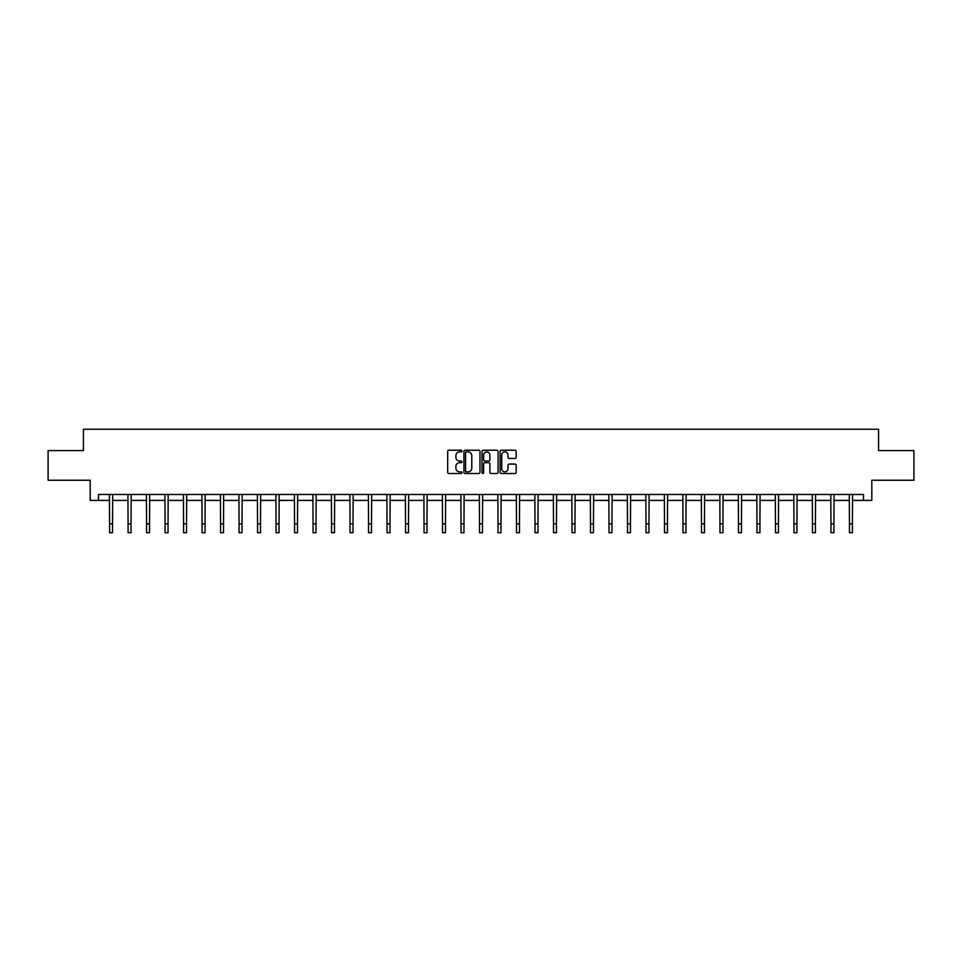 <?xml version="1.0" encoding="UTF-8"?>
<svg xmlns="http://www.w3.org/2000/svg" width="962" height="962" viewBox="0 0 962 962"><rect width="100%" height="100%" fill="white"/><g stroke="black" fill="none" stroke-linecap="round" stroke-linejoin="round"><path stroke-width="1.44" d="M462.025 451.046A0.818 0.818 0 0 0 461.219 450.228L448.845 450.228A1.166 1.166 0 0 0 447.691 451.394L447.691 472.342A1.166 1.166 0 0 0 448.845 473.508L461.219 473.508A0.818 0.818 0 0 0 462.025 472.691A0.818 0.818 0 0 0 461.219 471.873L459.62 471.873A3.728 3.728 0 0 1 455.892 468.157L455.892 466.414A3.728 3.728 0 0 1 459.62 462.686L461.219 462.686A0.818 0.818 0 0 0 462.025 461.868A0.818 0.818 0 0 0 461.219 461.051L459.62 461.051A3.728 3.728 0 0 1 455.892 457.335L455.892 455.579A3.728 3.728 0 0 1 459.62 451.863L461.219 451.863A0.818 0.818 0 0 0 462.025 451.046M515.019 458.441A1.166 1.166 0 0 0 516.173 457.275L516.173 451.394A1.166 1.166 0 0 0 515.019 450.228L501.274 450.228A1.166 1.166 0 0 0 500.12 451.394L500.12 472.342A1.166 1.166 0 0 0 501.274 473.508L515.019 473.508A1.166 1.166 0 0 0 516.173 472.342L516.173 465.247A1.166 1.166 0 0 0 515.019 464.081L509.138 464.081A1.166 1.166 0 0 0 507.972 465.247L507.972 468.759A3.114 3.114 0 0 1 504.858 471.873A3.114 3.114 0 0 1 501.743 468.759L501.743 454.978A3.114 3.114 0 0 1 504.858 451.863A3.114 3.114 0 0 1 507.972 454.978L507.972 457.275A1.166 1.166 0 0 0 509.138 458.441L515.019 458.441M98.497 500.408L98.497 494.48L863.503 494.48L863.503 500.408L871.812 500.408L871.812 480.242L913.9 480.242L913.9 450.601L878.571 450.601L878.571 429.256L83.429 429.256L83.429 450.601L48.1 450.601L48.1 480.242L90.187 480.242L90.187 500.408L109.584 500.408M479.978 451.394A1.166 1.166 0 0 0 478.823 450.228L465.079 450.228A1.166 1.166 0 0 0 463.924 451.394L463.924 472.342A1.166 1.166 0 0 0 465.079 473.508L478.823 473.508A1.166 1.166 0 0 0 479.978 472.342L479.978 451.394M483.177 450.228L496.921 450.228A1.166 1.166 0 0 1 498.075 451.394L498.075 472.342A1.166 1.166 0 0 1 496.921 473.508L491.041 473.508A1.166 1.166 0 0 1 489.874 472.342L489.874 463.852A1.166 1.166 0 0 0 488.708 462.686L484.812 462.686A1.166 1.166 0 0 0 483.645 463.852L483.645 472.691A0.818 0.818 0 0 1 482.828 473.508A0.818 0.818 0 0 1 482.022 472.691L482.022 451.394A1.166 1.166 0 0 1 483.177 450.228M112.542 500.408L128.078 500.408M131.036 500.408L146.573 500.408M149.531 500.408L165.067 500.408M168.037 500.408L183.562 500.408M186.532 500.408L202.068 500.408M205.026 500.408L220.563 500.408M223.521 500.408L239.057 500.408M242.027 500.408L257.551 500.408M260.522 500.408L276.046 500.408M279.016 500.408L294.552 500.408M297.511 500.408L313.047 500.408M316.005 500.408L331.541 500.408M334.511 500.408L350.036 500.408M353.006 500.408L368.53 500.408M371.5 500.408L387.037 500.408M389.995 500.408L405.531 500.408M408.489 500.408L424.026 500.408M426.996 500.408L442.52 500.408M445.49 500.408L461.026 500.408M463.985 500.408L479.521 500.408M482.479 500.408L498.015 500.408M500.974 500.408L516.51 500.408M519.48 500.408L535.004 500.408M537.974 500.408L553.511 500.408M556.469 500.408L572.005 500.408M574.963 500.408L590.5 500.408M593.47 500.408L608.994 500.408M611.964 500.408L627.489 500.408M630.459 500.408L645.995 500.408M648.953 500.408L664.489 500.408M667.448 500.408L682.984 500.408M685.954 500.408L701.478 500.408M704.449 500.408L719.973 500.408M722.943 500.408L738.479 500.408M741.437 500.408L756.974 500.408M759.932 500.408L775.468 500.408M778.438 500.408L793.963 500.408M796.933 500.408L812.469 500.408M815.427 500.408L830.964 500.408M833.922 500.408L849.458 500.408M852.416 500.408L863.503 500.408M466.366 451.863A0.818 0.818 0 0 0 465.548 452.669L465.548 471.067A0.818 0.818 0 0 0 466.366 471.873L468.049 471.873A3.728 3.728 0 0 0 471.777 468.157L471.777 455.579A3.728 3.728 0 0 0 468.049 451.863L466.366 451.863M489.874 455.026A3.114 3.114 0 0 0 486.76 451.924A3.114 3.114 0 0 0 483.645 455.026L483.645 459.896A1.166 1.166 0 0 0 484.812 461.051L488.708 461.051A1.166 1.166 0 0 0 489.874 459.896L489.874 455.026M109.427 494.48L109.584 523.845L112.542 523.845L112.698 494.48M109.584 523.845L109.584 532.744L112.542 532.744L112.542 523.845M127.922 494.48L128.078 523.845L131.036 523.845L131.193 494.48M128.078 523.845L128.078 532.744L131.036 532.744L131.036 523.845M146.416 494.48L146.573 523.845L149.531 523.845L149.687 494.48M146.573 523.845L146.573 532.744L149.531 532.744L149.531 523.845M164.923 494.48L165.067 523.845L168.037 523.845L168.182 494.48M165.067 523.845L165.067 532.744L168.037 532.744L168.037 523.845M183.417 494.48L183.562 523.845L186.532 523.845L186.676 494.48M183.562 523.845L183.562 532.744L186.532 532.744L186.532 523.845M201.912 494.48L202.068 523.845L205.026 523.845L205.183 494.48M202.068 523.845L202.068 532.744L205.026 532.744L205.026 523.845M220.406 494.48L220.563 523.845L223.521 523.845L223.677 494.48M220.563 523.845L220.563 532.744L223.521 532.744L223.521 523.845M238.913 494.48L239.057 523.845L242.027 523.845L242.171 494.48M239.057 523.845L239.057 532.744L242.027 532.744L242.027 523.845M257.407 494.48L257.551 523.845L260.522 523.845L260.666 494.48M257.551 523.845L257.551 532.744L260.522 532.744L260.522 523.845M275.902 494.48L276.046 523.845L279.016 523.845L279.16 494.48M276.046 523.845L276.046 532.744L279.016 532.744L279.016 523.845M294.396 494.48L294.552 523.845L297.511 523.845L297.667 494.48M294.552 523.845L294.552 532.744L297.511 532.744L297.511 523.845M312.89 494.48L313.047 523.845L316.005 523.845L316.161 494.48M313.047 523.845L313.047 532.744L316.005 532.744L316.005 523.845M331.397 494.48L331.541 523.845L334.511 523.845L334.656 494.48M331.541 523.845L331.541 532.744L334.511 532.744L334.511 523.845M349.891 494.48L350.036 523.845L353.006 523.845L353.15 494.48M350.036 523.845L350.036 532.744L353.006 532.744L353.006 523.845M368.386 494.48L368.53 523.845L371.5 523.845L371.657 494.48M368.53 523.845L368.53 532.744L371.5 532.744L371.5 523.845M386.88 494.48L387.037 523.845L389.995 523.845L390.151 494.48M387.037 523.845L387.037 532.744L389.995 532.744L389.995 523.845M405.375 494.48L405.531 523.845L408.489 523.845L408.646 494.48M405.531 523.845L405.531 532.744L408.489 532.744L408.489 523.845M423.881 494.48L424.026 523.845L426.996 523.845L427.14 494.48M424.026 523.845L424.026 532.744L426.996 532.744L426.996 523.845M442.376 494.48L442.52 523.845L445.49 523.845L445.634 494.48M442.52 523.845L442.52 532.744L445.49 532.744L445.49 523.845M460.87 494.48L461.026 523.845L463.985 523.845L464.141 494.48M461.026 523.845L461.026 532.744L463.985 532.744L463.985 523.845M479.365 494.48L479.521 523.845L482.479 523.845L482.635 494.48M479.521 523.845L479.521 532.744L482.479 532.744L482.479 523.845M497.859 494.48L498.015 523.845L500.974 523.845L501.13 494.48M498.015 523.845L498.015 532.744L500.974 532.744L500.974 523.845M516.366 494.48L516.51 523.845L519.48 523.845L519.624 494.48M516.51 523.845L516.51 532.744L519.48 532.744L519.48 523.845M534.86 494.48L535.004 523.845L537.974 523.845L538.119 494.48M535.004 523.845L535.004 532.744L537.974 532.744L537.974 523.845M553.354 494.48L553.511 523.845L556.469 523.845L556.625 494.48M553.511 523.845L553.511 532.744L556.469 532.744L556.469 523.845M571.849 494.48L572.005 523.845L574.963 523.845L575.12 494.48M572.005 523.845L572.005 532.744L574.963 532.744L574.963 523.845M590.343 494.48L590.5 523.845L593.47 523.845L593.614 494.48M590.5 523.845L590.5 532.744L593.47 532.744L593.47 523.845M608.85 494.48L608.994 523.845L611.964 523.845L612.109 494.48M608.994 523.845L608.994 532.744L611.964 532.744L611.964 523.845M627.344 494.48L627.489 523.845L630.459 523.845L630.603 494.48M627.489 523.845L627.489 532.744L630.459 532.744L630.459 523.845M645.839 494.48L645.995 523.845L648.953 523.845L649.109 494.48M645.995 523.845L645.995 532.744L648.953 532.744L648.953 523.845M664.333 494.48L664.489 523.845L667.448 523.845L667.604 494.48M664.489 523.845L664.489 532.744L667.448 532.744L667.448 523.845M682.84 494.48L682.984 523.845L685.954 523.845L686.098 494.48M682.984 523.845L682.984 532.744L685.954 532.744L685.954 523.845M701.334 494.48L701.478 523.845L704.449 523.845L704.593 494.48M701.478 523.845L701.478 532.744L704.449 532.744L704.449 523.845M719.829 494.48L719.973 523.845L722.943 523.845L723.087 494.48M719.973 523.845L719.973 532.744L722.943 532.744L722.943 523.845M738.323 494.48L738.479 523.845L741.437 523.845L741.594 494.48M738.479 523.845L738.479 532.744L741.437 532.744L741.437 523.845M756.817 494.48L756.974 523.845L759.932 523.845L760.088 494.48M756.974 523.845L756.974 532.744L759.932 532.744L759.932 523.845M775.324 494.48L775.468 523.845L778.438 523.845L778.583 494.48M775.468 523.845L775.468 532.744L778.438 532.744L778.438 523.845M793.818 494.48L793.963 523.845L796.933 523.845L797.077 494.48M793.963 523.845L793.963 532.744L796.933 532.744L796.933 523.845M812.313 494.48L812.469 523.845L815.427 523.845L815.584 494.48M812.469 523.845L812.469 532.744L815.427 532.744L815.427 523.845M830.807 494.48L830.964 523.845L833.922 523.845L834.078 494.48M830.964 523.845L830.964 532.744L833.922 532.744L833.922 523.845M849.302 494.48L849.458 523.845L852.416 523.845L852.572 494.48M849.458 523.845L849.458 532.744L852.416 532.744L852.416 523.845"/></g></svg>
